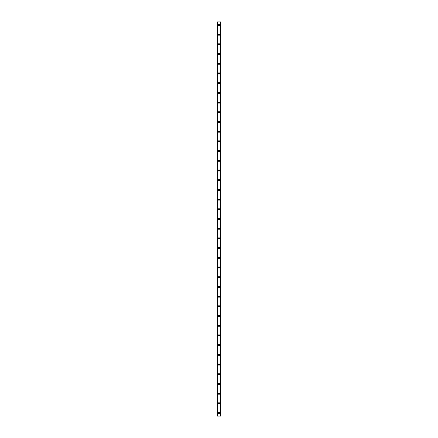 <?xml version="1.0" encoding="UTF-8"?>
<svg xmlns="http://www.w3.org/2000/svg" width="438" height="438" viewBox="0 0 438 438"><rect width="100%" height="100%" fill="white"/><g stroke="black" fill="none" stroke-linecap="round" stroke-linejoin="round"><path stroke-width="0.66" d="M218.332 413.067A0.668 0.668 0 0 1 219 412.399A0.668 0.668 0 0 1 219.668 413.067A0.668 0.668 0 0 1 219 413.735A0.668 0.668 0 0 1 218.332 413.067M218.332 403.365A0.668 0.668 0 0 1 219 402.697A0.668 0.668 0 0 1 219.668 403.365A0.668 0.668 0 0 1 219 404.033A0.668 0.668 0 0 1 218.332 403.365M218.332 393.663A0.668 0.668 0 0 1 219 392.995A0.668 0.668 0 0 1 219.668 393.663A0.668 0.668 0 0 1 219 394.326A0.668 0.668 0 0 1 218.332 393.663M218.332 383.956A0.668 0.668 0 0 1 219 383.288A0.668 0.668 0 0 1 219.668 383.956A0.668 0.668 0 0 1 219 384.624A0.668 0.668 0 0 1 218.332 383.956M218.332 374.255A0.668 0.668 0 0 1 219 373.587A0.668 0.668 0 0 1 219.668 374.255A0.668 0.668 0 0 1 219 374.923A0.668 0.668 0 0 1 218.332 374.255M218.332 364.553A0.668 0.668 0 0 1 219 363.885A0.668 0.668 0 0 1 219.668 364.553A0.668 0.668 0 0 1 219 365.215A0.668 0.668 0 0 1 218.332 364.553M218.332 354.846A0.668 0.668 0 0 1 219 354.178A0.668 0.668 0 0 1 219.668 354.846A0.668 0.668 0 0 1 219 355.514A0.668 0.668 0 0 1 218.332 354.846M218.332 345.144A0.668 0.668 0 0 1 219 344.476A0.668 0.668 0 0 1 219.668 345.144A0.668 0.668 0 0 1 219 345.812A0.668 0.668 0 0 1 218.332 345.144M218.332 335.442A0.668 0.668 0 0 1 219 334.774A0.668 0.668 0 0 1 219.668 335.442A0.668 0.668 0 0 1 219 336.11A0.668 0.668 0 0 1 218.332 335.442M218.332 325.735A0.668 0.668 0 0 1 219 325.073A0.668 0.668 0 0 1 219.668 325.735A0.668 0.668 0 0 1 219 326.403A0.668 0.668 0 0 1 218.332 325.735M218.332 316.033A0.668 0.668 0 0 1 219 315.365A0.668 0.668 0 0 1 219.668 316.033A0.668 0.668 0 0 1 219 316.701A0.668 0.668 0 0 1 218.332 316.033M218.332 306.332A0.668 0.668 0 0 1 219 305.664A0.668 0.668 0 0 1 219.668 306.332A0.668 0.668 0 0 1 219 307A0.668 0.668 0 0 1 218.332 306.332M218.332 296.625A0.668 0.668 0 0 1 219 295.962A0.668 0.668 0 0 1 219.668 296.625A0.668 0.668 0 0 1 219 297.293A0.668 0.668 0 0 1 218.332 296.625M218.332 286.923A0.668 0.668 0 0 1 219 286.255A0.668 0.668 0 0 1 219.668 286.923A0.668 0.668 0 0 1 219 287.591A0.668 0.668 0 0 1 218.332 286.923M218.332 277.221A0.668 0.668 0 0 1 219 276.553A0.668 0.668 0 0 1 219.668 277.221A0.668 0.668 0 0 1 219 277.889A0.668 0.668 0 0 1 218.332 277.221M218.332 267.519A0.668 0.668 0 0 1 219 266.851A0.668 0.668 0 0 1 219.668 267.519A0.668 0.668 0 0 1 219 268.182A0.668 0.668 0 0 1 218.332 267.519M218.332 257.812A0.668 0.668 0 0 1 219 257.144A0.668 0.668 0 0 1 219.668 257.812A0.668 0.668 0 0 1 219 258.48A0.668 0.668 0 0 1 218.332 257.812M218.332 248.111A0.668 0.668 0 0 1 219 247.443A0.668 0.668 0 0 1 219.668 248.111A0.668 0.668 0 0 1 219 248.779A0.668 0.668 0 0 1 218.332 248.111M218.332 238.409A0.668 0.668 0 0 1 219 237.741A0.668 0.668 0 0 1 219.668 238.409A0.668 0.668 0 0 1 219 239.071A0.668 0.668 0 0 1 218.332 238.409M218.332 228.702A0.668 0.668 0 0 1 219 228.034A0.668 0.668 0 0 1 219.668 228.702A0.668 0.668 0 0 1 219 229.37A0.668 0.668 0 0 1 218.332 228.702M218.332 219A0.668 0.668 0 0 1 219 218.332A0.668 0.668 0 0 1 219.668 219A0.668 0.668 0 0 1 219 219.668A0.668 0.668 0 0 1 218.332 219M218.332 209.298A0.668 0.668 0 0 1 219 208.63A0.668 0.668 0 0 1 219.668 209.298A0.668 0.668 0 0 1 219 209.966A0.668 0.668 0 0 1 218.332 209.298M218.332 199.591A0.668 0.668 0 0 1 219 198.929A0.668 0.668 0 0 1 219.668 199.591A0.668 0.668 0 0 1 219 200.259A0.668 0.668 0 0 1 218.332 199.591M218.332 189.889A0.668 0.668 0 0 1 219 189.221A0.668 0.668 0 0 1 219.668 189.889A0.668 0.668 0 0 1 219 190.557A0.668 0.668 0 0 1 218.332 189.889M218.332 180.188A0.668 0.668 0 0 1 219 179.52A0.668 0.668 0 0 1 219.668 180.188A0.668 0.668 0 0 1 219 180.856A0.668 0.668 0 0 1 218.332 180.188M218.332 170.481A0.668 0.668 0 0 1 219 169.818A0.668 0.668 0 0 1 219.668 170.481A0.668 0.668 0 0 1 219 171.149A0.668 0.668 0 0 1 218.332 170.481M218.332 160.779A0.668 0.668 0 0 1 219 160.111A0.668 0.668 0 0 1 219.668 160.779A0.668 0.668 0 0 1 219 161.447A0.668 0.668 0 0 1 218.332 160.779M218.332 151.077A0.668 0.668 0 0 1 219 150.409A0.668 0.668 0 0 1 219.668 151.077A0.668 0.668 0 0 1 219 151.745A0.668 0.668 0 0 1 218.332 151.077M218.332 141.375A0.668 0.668 0 0 1 219 140.708A0.668 0.668 0 0 1 219.668 141.375A0.668 0.668 0 0 1 219 142.038A0.668 0.668 0 0 1 218.332 141.375M218.332 131.668A0.668 0.668 0 0 1 219 131A0.668 0.668 0 0 1 219.668 131.668A0.668 0.668 0 0 1 219 132.336A0.668 0.668 0 0 1 218.332 131.668M218.332 121.967A0.668 0.668 0 0 1 219 121.299A0.668 0.668 0 0 1 219.668 121.967A0.668 0.668 0 0 1 219 122.635A0.668 0.668 0 0 1 218.332 121.967M218.332 112.265A0.668 0.668 0 0 1 219 111.597A0.668 0.668 0 0 1 219.668 112.265A0.668 0.668 0 0 1 219 112.927A0.668 0.668 0 0 1 218.332 112.265M218.332 102.558A0.668 0.668 0 0 1 219 101.89A0.668 0.668 0 0 1 219.668 102.558A0.668 0.668 0 0 1 219 103.226A0.668 0.668 0 0 1 218.332 102.558M218.332 92.856A0.668 0.668 0 0 1 219 92.188A0.668 0.668 0 0 1 219.668 92.856A0.668 0.668 0 0 1 219 93.524A0.668 0.668 0 0 1 218.332 92.856M218.332 83.154A0.668 0.668 0 0 1 219 82.486A0.668 0.668 0 0 1 219.668 83.154A0.668 0.668 0 0 1 219 83.822A0.668 0.668 0 0 1 218.332 83.154M218.332 73.447A0.668 0.668 0 0 1 219 72.785A0.668 0.668 0 0 1 219.668 73.447A0.668 0.668 0 0 1 219 74.115A0.668 0.668 0 0 1 218.332 73.447M218.332 63.745A0.668 0.668 0 0 1 219 63.077A0.668 0.668 0 0 1 219.668 63.745A0.668 0.668 0 0 1 219 64.413A0.668 0.668 0 0 1 218.332 63.745M218.332 54.044A0.668 0.668 0 0 1 219 53.376A0.668 0.668 0 0 1 219.668 54.044A0.668 0.668 0 0 1 219 54.712A0.668 0.668 0 0 1 218.332 54.044M218.332 44.337A0.668 0.668 0 0 1 219 43.674A0.668 0.668 0 0 1 219.668 44.337A0.668 0.668 0 0 1 219 45.005A0.668 0.668 0 0 1 218.332 44.337M218.332 34.635A0.668 0.668 0 0 1 219 33.967A0.668 0.668 0 0 1 219.668 34.635A0.668 0.668 0 0 1 219 35.303A0.668 0.668 0 0 1 218.332 34.635M218.332 24.933A0.668 0.668 0 0 1 219 24.265A0.668 0.668 0 0 1 219.668 24.933A0.668 0.668 0 0 1 219 25.601A0.668 0.668 0 0 1 218.332 24.933M220.675 21.9L217.303 21.9L217.303 416.1L220.697 416.1L220.697 21.9L220.675 416.1M217.325 21.9L217.325 416.1M217.555 21.9L217.555 416.1M217.62 21.9L217.62 416.1M220.38 21.9L220.38 416.1M220.445 21.9L220.445 416.1M217.566 21.9L217.566 416.1M220.434 21.9L220.434 416.1M217.303 21.9L217.303 416.1M220.697 21.9L220.697 416.1"/></g></svg>
